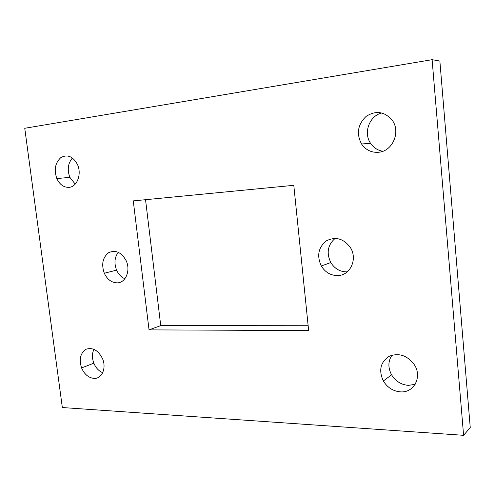 <?xml version="1.0" encoding="UTF-8"?>
<svg xmlns="http://www.w3.org/2000/svg" width="495" height="495" viewBox="0 0 495 495"><rect width="100%" height="100%" fill="white"/><g stroke="black" fill="none" stroke-linecap="round" stroke-linejoin="round"><path stroke-width="0.74" d="M463.592 435.315L470.25 427.569L439.863 61.04L432.104 59.685L24.75 128.279L62.333 407.54L463.592 435.315L432.104 59.685M400.542 391.867C393.166 391.236 387.43 387.61 383.347 380.989C378.52 370.477 380.401 362.266 388.99 356.363C398.914 352.483 407.441 355.373 414.562 365.032C422.34 377.147 413.832 393.018 400.542 391.867M133.266 200.89L293.795 185.322L308.645 330.567L149.044 329.88L133.266 200.89M337.584 275.579C330.654 275.498 325.227 272.306 321.311 265.994C316.639 255.828 318.304 247.463 326.292 240.892C335.567 236.257 343.61 238.497 350.429 247.624C357.91 259.17 350.101 275.734 337.584 275.579M378.638 152.256C371.46 152.782 365.762 150.028 361.548 144.008C356.208 133.706 357.73 124.505 366.121 116.387C375.946 110.162 384.683 111.499 392.325 120.39C400.969 132.06 392.473 151.34 378.638 152.256M93.926 378.39C88.506 377.778 84.385 374.294 81.576 367.927C78.835 359.178 80.388 352.941 86.229 349.204C92.856 347.218 98.282 350.367 102.515 358.658C106.697 368.15 101.828 379.102 93.926 378.39M117.129 282.855C111.573 282.682 107.297 279.477 104.297 273.24C101.203 264.25 102.682 257.381 108.739 252.636C115.663 249.647 121.461 252.302 126.126 260.611C130.89 270.418 125.693 282.985 117.129 282.855M69.114 187.339C63.83 187.574 59.74 184.654 56.845 178.577C53.844 169.766 55.186 162.762 60.885 157.577C67.413 154.094 72.92 156.358 77.406 164.371C81.984 173.869 77.201 186.832 69.114 187.339M415.15 384.306L408.455 385.376C401.216 384.794 395.592 381.268 391.582 374.808C387.876 367.729 388.018 361.171 392.003 355.144M308.15 325.741L160.745 325.599L145.536 199.702M347.267 271.848L346.791 271.873C339.972 271.817 334.645 268.705 330.796 262.536C326.242 252.926 327.702 244.87 335.183 238.367M382.845 151.26C377.666 150.393 373.564 147.733 370.551 143.278C363.169 132.796 369.412 115.706 381.899 112.959M102.694 372.704C98.752 371.033 95.795 367.859 93.833 363.188C91.94 358.114 91.983 353.486 93.951 349.309M124.87 278.741C121.256 277.181 118.503 274.317 116.61 270.146C113.98 263.303 114.537 257.351 118.293 252.277M75.221 184.109L69.863 177.34C67.091 169.76 67.951 163.313 72.443 157.979M149.044 329.88L160.745 325.599M383.347 380.989L391.582 374.808M321.311 265.994L330.796 262.536M361.548 144.008L370.551 143.278M81.576 367.927L93.833 363.188M104.297 273.24L116.61 270.146M56.845 178.577L69.863 177.34"/></g></svg>
